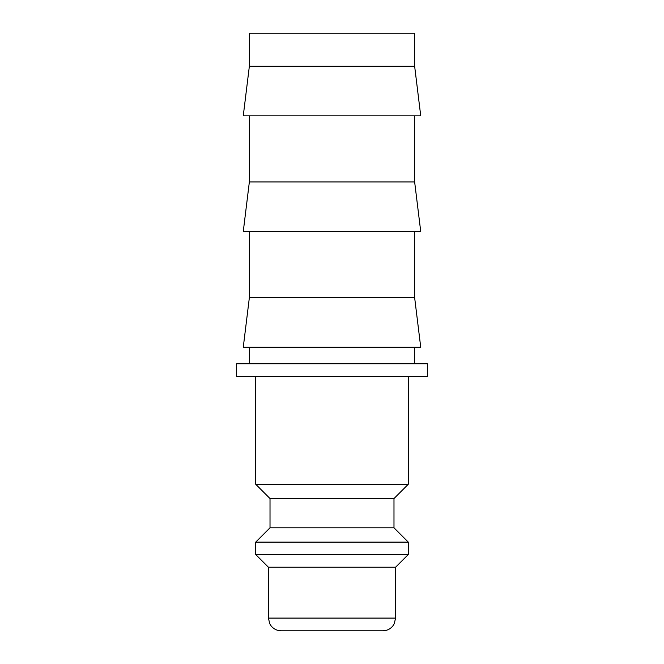 <?xml version="1.0" encoding="UTF-8"?>
<svg xmlns="http://www.w3.org/2000/svg" width="664" height="664" viewBox="0 0 664 664"><rect width="100%" height="100%" fill="white"/><g stroke="black" fill="none" stroke-linecap="round" stroke-linejoin="round"><path stroke-width="1" d="M255.715 376.505L255.715 484.264L270.016 498.564L270.016 527.805L255.715 542.114L255.715 554.515L268.422 567.222L268.422 618.084L395.578 618.084L395.578 567.222L408.285 554.515L408.285 542.114L393.984 527.805L393.984 498.564L408.285 484.264L408.285 376.505M268.422 618.084L269.725 623.679L271.153 625.953C273.742 629.099 277.071 630.709 281.138 630.8L382.862 630.8C386.929 630.709 390.258 629.099 392.847 625.953L394.275 623.679L395.578 618.084M414.643 66.259L414.643 33.2L249.357 33.2L249.357 66.259L243.265 115.843L420.735 115.843L414.643 66.259L249.357 66.259M249.357 115.843L249.357 181.961L243.265 231.553L420.735 231.553L414.643 181.961L414.643 115.843M249.357 231.553L249.357 297.671L243.265 347.255L420.735 347.255L414.643 297.671L414.643 231.553M414.643 363.789L414.643 347.255M249.357 347.255L249.357 363.789M427.359 376.505L427.359 363.789L236.641 363.789L236.641 376.505L427.359 376.505M249.357 297.671L414.643 297.671M249.357 181.961L414.643 181.961M268.422 567.222L395.578 567.222M255.715 554.515L408.285 554.515M255.715 542.114L408.285 542.114M270.016 527.805L393.984 527.805M270.016 498.564L393.984 498.564M255.715 484.264L408.285 484.264"/></g></svg>
